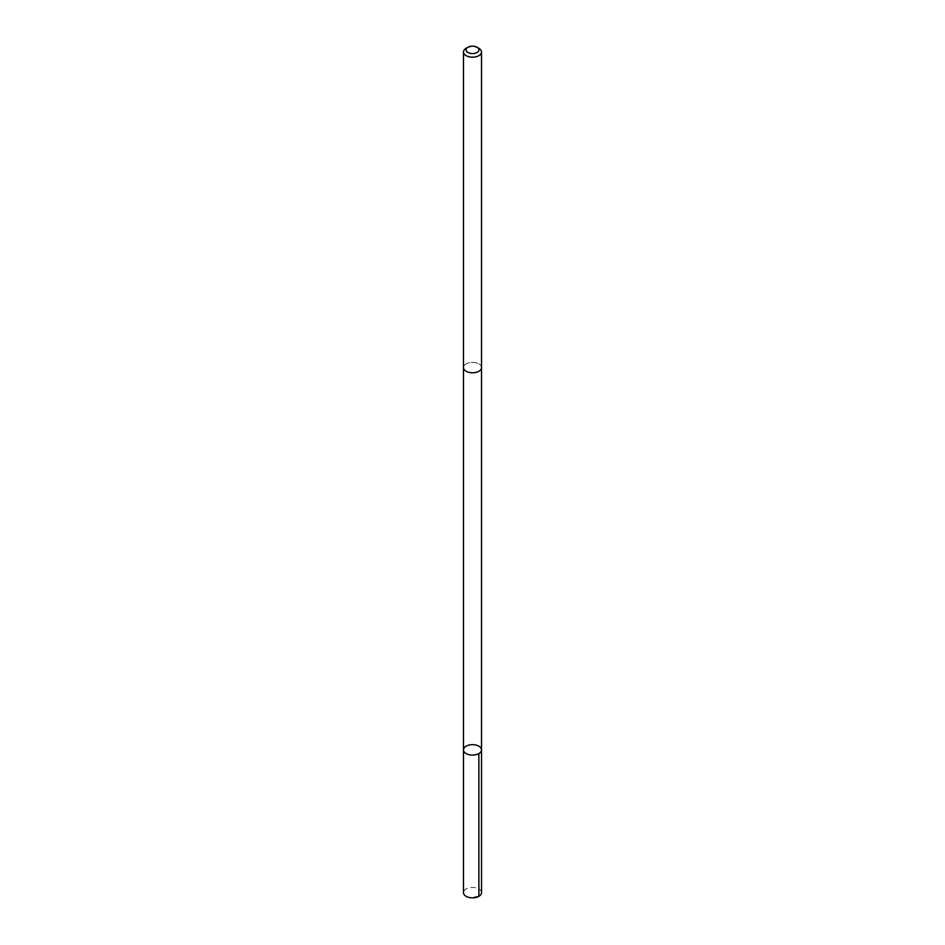 <?xml version="1.0" encoding="UTF-8"?>
<svg xmlns="http://www.w3.org/2000/svg" width="945" height="945" viewBox="0 0 945 945"><rect width="100%" height="100%" fill="white"/><g stroke="black" fill="none" stroke-linecap="round" stroke-linejoin="round"><path stroke-width="0.71" stroke-dasharray="4.72 3.54" d="M481.513 892.659A9.013 5.209 0 0 0 474.378 887.568A9.013 5.209 0 0 0 464.267 890.533A9.013 5.209 0 0 0 463.487 892.659M480.721 369.696A9.013 5.197 0 0 0 481.513 367.57A9.013 5.197 0 0 0 474.378 362.49A9.013 5.197 0 0 0 464.279 365.455A9.013 5.197 0 0 0 463.487 367.57A9.013 5.197 0 0 0 470.622 372.661A9.013 5.197 0 0 0 480.721 369.696M463.487 749.881A9.013 5.197 180 0 1 472.5 744.672A9.013 5.197 180 0 1 481.513 749.881M481.513 367.77L481.513 367.57A9.013 5.209 0 0 0 474.378 362.478A9.013 5.209 0 0 0 464.267 365.455A9.013 5.209 0 0 0 463.487 367.57L463.487 367.77M478.879 48.313A9.013 5.209 0 0 0 466.121 48.313M478.879 896.344L472.5 897.077"/><path stroke-width="1.42" d="M480.733 752.007A9.013 5.197 180 0 1 470.622 754.972A9.013 5.197 180 0 1 463.487 749.881A9.013 5.197 180 0 1 472.5 744.672A9.013 5.197 180 0 1 481.513 749.881A9.013 5.197 180 0 1 480.733 752.007A9.013 5.197 180 0 1 470.622 754.972A9.013 5.197 180 0 1 463.487 749.881L463.487 892.659A9.013 5.209 0 0 0 470.622 897.75A9.013 5.209 0 0 0 480.733 894.785A9.013 5.209 0 0 0 481.513 892.659L481.513 749.881A9.013 5.197 180 0 1 480.733 752.007M467.964 47.25L466.121 48.313A9.013 5.209 0 0 0 464.267 49.872A9.013 5.209 0 0 0 463.487 51.987L463.487 367.57A9.013 5.209 0 0 0 472.5 372.779A9.013 5.209 0 0 0 481.513 367.57L481.513 51.987A9.013 5.209 0 0 0 478.879 48.313L477.036 47.25A6.414 3.697 0 0 0 467.964 47.25A6.414 3.697 0 0 0 466.641 48.36A6.414 3.697 0 0 0 469.192 53.038A6.414 3.697 0 0 0 477.556 52.152A6.414 3.697 0 0 0 477.036 47.25M463.487 51.987A9.013 5.209 0 0 0 472.5 57.196A9.013 5.209 0 0 0 481.513 51.987M478.867 753.555L478.879 896.344M463.487 367.77L463.487 749.881M481.513 367.77L481.513 749.881"/></g></svg>
